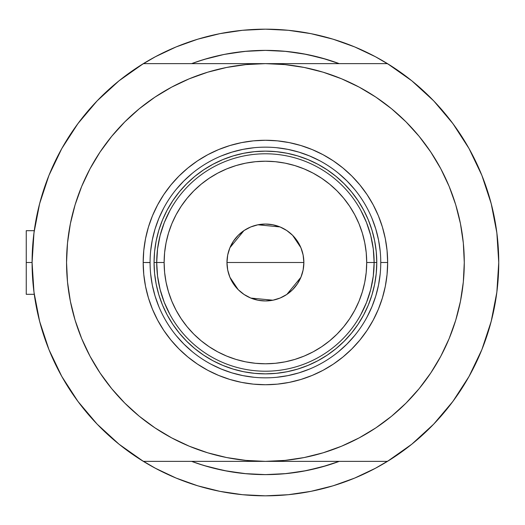 <?xml version="1.0" encoding="UTF-8"?>
<svg xmlns="http://www.w3.org/2000/svg" width="525" height="525" viewBox="0 0 525 525"><rect width="100%" height="100%" fill="white"/><g stroke="black" fill="none" stroke-linecap="round" stroke-linejoin="round"><path stroke-width="0.79" d="M32.084 262.579A233.336 233.336 0 0 1 32.084 262.5L26.25 262.5L26.25 294.315L26.25 262.5L32.084 262.5A233.336 233.336 0 0 1 32.084 262.421M33.685 235.2L33.344 238.245M34.086 231.998L33.817 234.137M494.097 216.116L493.874 215.053L494.097 216.116M332.266 61.189L339.235 63.637L326.99 59.515L306.797 54.456L286.21 51.397L265.414 50.38L244.624 51.397L224.031 54.456L203.844 59.515L191.599 63.637A212.12 212.12 0 0 1 339.229 63.637L332.876 61.392M155.38 468.261A233.336 233.336 0 0 0 180.731 479.922M350.096 479.922A233.336 233.336 0 0 0 375.454 468.261A233.336 233.336 0 0 1 354.513 478.15A233.336 233.336 0 0 0 375.454 468.261M496.86 292.13A233.336 233.336 0 0 1 468.989 376.53M433.781 424.049A233.336 233.336 0 0 1 97.053 424.049M61.845 376.53A233.336 233.336 0 0 1 33.974 292.13M33.974 232.87A233.336 233.336 0 0 1 61.845 148.47M97.053 100.951A233.336 233.336 0 0 1 433.781 100.951M468.989 148.47A233.336 233.336 0 0 1 496.86 232.87M33.633 235.627L34.722 227.515M38.423 208.471L40.589 200.071M47.44 179.242L49.337 174.451L47.44 179.242M60.874 150.222L64.398 144.027M75.37 127.129L80.614 120.041M93.522 104.711L98.51 99.442M118.342 81.355L122.194 78.297M155.426 56.72L140.3 65.546L155.426 56.72L176.124 46.928L197.682 39.211L219.896 33.653L242.543 30.292L265.414 29.164L288.284 30.292L310.938 33.653L333.152 39.211L354.71 46.928L375.408 56.72L390.534 65.546M408.64 78.297L412.492 81.355M432.318 99.442L437.312 104.711M450.214 120.041L455.464 127.129M466.436 144.027L469.96 150.222L466.436 144.027M481.497 174.451L483.394 179.242M490.245 200.071L492.411 208.471M496.112 227.515L497.195 235.627M497.195 289.373L496.112 297.485M492.411 316.529L490.245 324.929M483.394 345.758L481.497 350.549L483.394 345.758M469.96 374.778L466.436 380.973M455.464 397.871L450.214 404.959M437.312 420.289L432.318 425.558M412.492 443.645L408.64 446.703M375.408 468.28L390.534 459.454L375.408 468.28L354.71 478.072L333.152 485.789L310.938 491.348L288.284 494.708L265.414 495.836L242.543 494.708L219.896 491.348L197.682 485.789L176.124 478.072L155.426 468.28L140.3 459.454M122.194 446.703L118.342 443.645M98.51 425.558L93.522 420.289M80.614 404.959L75.37 397.871M64.398 380.973L60.874 374.778L64.398 380.973M49.337 350.549L47.44 345.758M40.589 324.929L38.423 316.529M34.722 297.485L33.633 289.373M332.876 463.608L339.229 461.363A212.12 212.12 0 0 1 191.599 461.363L203.844 465.485L224.031 470.544L244.624 473.602L265.414 474.62L286.21 473.602L306.797 470.544L326.99 465.485L339.235 461.363M190.358 483.433L176.124 478.072M340.476 41.567L354.71 46.928M323.695 58.544L313.359 55.867M304.92 54.088L294.164 52.336M279.963 50.879L274.582 50.577M258.392 50.492L254.546 50.656M247.912 51.102L246.205 51.253M237.641 52.205L228.355 53.642M217.376 55.893L226.111 54.055M197.676 61.484L209.541 57.868M226.111 470.945L246.593 473.786L265.414 474.62L284.242 473.786L302.912 471.279L321.293 467.132L339.229 461.363A212.12 212.12 0 0 1 191.599 461.363L197.676 463.516M206.371 466.239L209.114 467.014M227.916 471.279L209.541 467.132L217.376 469.107M233.94 472.27L237.641 472.795M246.205 473.747L247.262 473.845M254.494 474.337L266.549 474.62M274.601 474.423L279.963 474.121M294.164 472.664L304.92 470.912M313.359 469.133L323.695 466.456M340.41 41.547L331.426 38.699M318.367 35.254L309.763 33.416L318.406 35.26M295.017 31.054L287.7 30.233M243.134 30.233L235.817 31.054M212.468 35.254L221.071 33.416L212.395 35.273M199.402 38.699L190.418 41.547M190.418 483.453L199.402 486.301M212.468 489.746L221.071 491.584L212.428 489.74M235.817 493.946L243.134 494.767M287.7 494.767L295.017 493.946M318.367 489.746L309.763 491.584L318.406 489.74M331.426 486.301L340.41 483.453M493.874 309.96L494.104 308.831M33.81 290.863L34.013 292.432M33.351 286.775L33.685 289.8M26.25 230.685L26.25 262.5L26.25 230.685L34.263 230.685M375.454 56.739A233.336 233.336 0 0 0 350.096 45.078M180.731 45.078A233.336 233.336 0 0 0 176.321 46.85M380.756 262.572L380.756 262.5A115.343 115.343 0 0 0 265.414 147.157A115.343 115.343 0 0 0 150.078 262.5L143.181 262.5A122.233 122.233 0 0 1 265.414 140.267A122.233 122.233 0 0 1 387.653 262.5L380.756 262.5A115.343 115.343 0 0 1 265.414 377.842A115.343 115.343 0 0 1 150.078 262.5A115.343 115.343 0 0 1 265.414 147.157A115.343 115.343 0 0 1 380.756 262.5L380.756 262.428M435.986 364.737L430.762 372.98L440.797 356.245L449.144 338.599L455.72 320.23L460.458 301.298L463.326 281.991L464.277 262.5A198.863 198.863 0 0 1 265.414 461.363A198.863 198.863 0 0 1 66.55 262.5A198.863 198.863 0 0 1 265.414 63.637A198.863 198.863 0 0 1 464.277 262.5L463.326 243.009L460.458 223.702L455.72 204.77L449.144 186.401L440.797 168.755L430.762 152.02L419.14 136.343L406.035 121.885L391.571 108.773L375.9 97.151L359.159 87.117L341.519 78.776L323.144 72.201L304.211 67.456L284.911 64.595L265.414 63.637L143.358 63.637L119.057 80.778L97.132 100.866L77.943 123.585L61.792 148.562L48.956 175.383L39.631 203.628L33.981 232.824L32.084 262.5L33.981 292.176L39.631 321.372L48.956 349.617L61.792 376.438L77.943 401.415L97.132 424.134L119.057 444.222L143.358 461.363A233.336 233.336 0 0 1 143.358 63.637L265.414 63.637L245.923 64.595L226.623 67.456L207.69 72.201L189.315 78.776L171.675 87.117L154.934 97.151L139.256 108.773L124.799 121.885L111.694 136.343L100.065 152.02L111.694 136.343M387.47 63.637A233.336 233.336 0 0 1 498.75 262.5L496.853 232.824L491.203 203.628L481.878 175.383L469.042 148.562L452.891 123.585L433.702 100.866L411.777 80.778L387.47 63.637L265.414 63.637L387.47 63.637M421.188 138.876L430.762 152.02M430.762 372.98L419.14 388.658L430.762 372.98M109.646 386.124L100.065 372.98L111.694 388.658L124.799 403.115L139.256 416.227L154.934 427.849L171.675 437.883L189.315 446.224L207.69 452.799L226.623 457.544L245.923 460.405L265.414 461.363L143.358 461.363L387.47 461.363L411.777 444.222L433.702 424.134L452.891 401.415L469.042 376.438L481.878 349.617L491.203 321.372L496.853 292.176L498.75 262.5A233.336 233.336 0 0 1 387.47 461.363L265.414 461.363L284.911 460.405L304.211 457.544L323.144 452.799L341.519 446.224L359.159 437.883L375.9 427.849L391.571 416.227L406.035 403.115L419.14 388.658M94.848 160.263L100.065 152.02L90.037 168.755L81.69 186.401L75.114 204.77L70.376 223.702L67.508 243.009L66.55 262.5L67.508 281.991L70.376 301.298L75.114 320.23L81.69 338.599L90.037 356.245L100.065 372.98M97.132 100.866L77.943 123.585M77.943 401.415L97.132 424.134M433.702 424.134L452.891 401.415M452.891 123.585L433.702 100.866M150.078 262.428L150.078 262.5A115.343 115.343 0 0 0 265.414 377.842A115.343 115.343 0 0 0 380.756 262.5L387.653 262.5A122.233 122.233 0 0 1 265.414 384.733A122.233 122.233 0 0 1 143.181 262.5L143.771 250.517L145.53 238.652L148.444 227.017L152.486 215.723L157.618 204.881L163.78 194.591L170.927 184.957L178.986 176.065L187.871 168.013L197.505 160.867L207.795 154.698L218.636 149.572L229.937 145.53L241.572 142.616L253.437 140.851L265.414 140.267L277.397 140.851L289.262 142.616L300.897 145.53L312.191 149.572L323.039 154.698L333.329 160.867L342.963 168.013L351.848 176.065L359.907 184.957L367.054 194.591L373.216 204.881L378.348 215.723L382.39 227.017L385.304 238.652L387.063 250.517L387.653 262.5L387.063 274.483L385.304 286.348L382.39 297.983L378.348 309.277L373.216 320.119L367.054 330.409L359.907 340.042L351.848 348.935L342.963 356.987L333.329 364.133L323.039 370.302L312.191 375.428L300.897 379.47L289.262 382.384L277.397 384.149L265.414 384.733L253.437 384.149L241.572 382.384L229.937 379.47L218.636 375.428L207.795 370.302L197.505 364.133L187.871 356.987L178.986 348.935L170.927 340.042L163.78 330.409L157.618 320.119L152.486 309.277L148.444 297.983L145.53 286.348L143.771 274.483L143.181 262.5L150.078 262.572M227.916 53.721L246.593 51.214L265.414 50.38L284.242 51.214L302.912 53.721L321.293 57.868L339.229 63.637A212.12 212.12 0 0 0 191.599 63.637M209.541 467.132L198.568 463.811M245.549 51.312L265.099 50.38M265.735 50.38L285.285 51.312M285.285 473.688L265.735 474.62M265.099 474.62L245.549 473.688M150.629 273.807L152.289 285.003L155.039 295.982L158.858 306.639M176.256 335.672L183.862 344.059L192.248 351.658M211.024 364.212L221.274 369.062L231.932 372.875L242.918 375.624L254.113 377.285M276.721 377.285L287.917 375.624L298.896 372.875L309.553 369.062M338.586 351.658L346.973 344.059L354.578 335.672M367.126 316.89L371.976 306.639L375.788 295.982L378.538 285.003L380.205 273.807M380.205 251.193L378.538 239.997L375.788 229.018L371.976 218.361M354.578 189.328L346.973 180.941L338.586 173.342M319.81 160.788L309.553 155.938L298.896 152.125L287.917 149.376L276.721 147.715M254.113 147.715L242.918 149.376L231.932 152.125L221.274 155.938M192.248 173.342L183.862 180.941L176.256 189.328M163.708 208.11L158.858 218.361L155.039 229.018L152.289 239.997L150.629 251.193M376.779 262.5L376.241 273.413L374.64 284.228L371.982 294.827L368.301 305.117L363.628 314.993L358.011 324.371L351.501 333.145L344.164 341.243L336.066 348.587L327.285 355.097L317.914 360.714L308.031 365.387L297.741 369.068L287.142 371.726L276.334 373.327L265.414 373.866L254.5 373.327L243.692 371.726L233.087 369.068L222.797 365.387L212.92 360.714L203.549 355.097L194.768 348.587L186.67 341.243L179.333 333.145L172.823 324.371L167.206 314.993L162.527 305.117L158.845 294.827L156.194 284.228L154.586 273.413L154.055 262.5L154.586 251.587L156.194 240.772L158.845 230.173L162.527 219.883L167.206 210.007L172.823 200.629L179.333 191.855L186.67 183.757L194.768 176.413L203.549 169.903L212.92 164.286L222.797 159.613L233.087 155.932L243.692 153.274L254.5 151.673L265.414 151.134L276.334 151.673L287.142 153.274L297.741 155.932L308.031 159.613L317.914 164.286L327.285 169.903L336.066 176.413L344.164 183.757L351.501 191.855L358.011 200.629L363.628 210.007L368.301 219.883L371.982 230.173L374.64 240.772L376.241 251.587L376.779 262.5L366.706 262.5A101.286 101.286 0 0 1 265.414 363.786A101.286 101.286 0 0 1 164.128 262.5L156.706 262.5A108.714 108.714 0 0 0 265.414 371.214A108.714 108.714 0 0 0 374.128 262.5A108.714 108.714 0 0 1 265.414 371.214A108.714 108.714 0 0 1 156.706 262.5L154.055 262.5A111.366 111.366 0 0 0 265.414 373.866A111.366 111.366 0 0 0 376.779 262.5A111.366 111.366 0 0 1 265.414 373.866A111.366 111.366 0 0 1 154.055 262.5A111.366 111.366 0 0 1 265.414 151.134A111.366 111.366 0 0 1 376.779 262.5A111.366 111.366 0 0 0 265.414 151.134A111.366 111.366 0 0 0 154.055 262.5L156.706 262.5A108.714 108.714 0 0 1 265.414 153.786A108.714 108.714 0 0 1 374.128 262.5L376.779 262.5M303.142 255.098L303.863 262.5L303.122 270.001L300.937 277.213L297.386 283.861L292.602 289.688L286.775 294.466L280.127 298.023L272.915 300.208L265.414 300.95L257.913 300.208L250.701 298.023L244.059 294.466L238.232 289.688L233.448 283.861L229.898 277.213L227.706 270.001L226.971 262.5A38.45 38.45 0 0 1 265.414 224.05A38.45 38.45 0 0 1 303.863 262.5L226.971 262.5L227.686 255.098M227.732 254.901L229.858 247.885M229.937 247.695L243.948 230.606M244.171 230.455L250.582 227.03M250.825 226.931L257.873 224.798M257.952 224.785L280.009 226.931M280.252 227.03L286.663 230.455M286.912 230.626L292.563 235.272M292.642 235.351L300.897 247.695M300.976 247.885L303.102 254.901M360.76 314.738L366.535 302.413L370.735 289.459L373.275 276.084L374.128 262.5L373.275 248.916L370.735 235.541L366.535 222.587L360.76 210.262M170.074 210.262L164.292 222.587L160.099 235.541L157.559 248.916L156.706 262.5L157.559 276.084L160.099 289.459L164.292 302.413L170.074 314.738M157.559 276.084L160.099 289.459L164.292 302.413M160.099 235.541L157.559 248.916M373.275 248.916L370.735 235.541L366.535 222.587M370.735 289.459L373.275 276.084M366.706 262.5L366.214 252.571L364.757 242.74L362.342 233.1L358.995 223.742L354.742 214.751L349.637 206.227L343.711 198.247L337.037 190.877L329.674 184.203L321.687 178.283L313.162 173.171L304.178 168.925L294.82 165.572L285.18 163.157L275.343 161.7L265.414 161.214L255.491 161.7L245.654 163.157L236.014 165.572L226.656 168.925L217.672 173.171L209.147 178.283L201.16 184.203L193.797 190.877L187.123 198.247L181.197 206.227L176.092 214.751L171.839 223.742L168.492 233.1L166.077 242.74L164.614 252.571L164.128 262.5L164.614 272.429L166.077 282.26L168.492 291.9L171.839 301.258L176.092 310.249L181.197 318.773L187.123 326.753L193.797 334.123L201.16 340.797L209.147 346.717L217.672 351.829L226.656 356.075L236.014 359.428L245.654 361.843L255.491 363.3L265.414 363.786L275.343 363.3L285.18 361.843L294.82 359.428L304.178 356.075L313.162 351.829L321.687 346.717L329.674 340.797L337.037 334.123L343.711 326.753L349.637 318.773L354.742 310.249L358.995 301.258L362.342 291.9L364.757 282.26L366.214 272.429L366.706 262.5L374.128 262.5A108.714 108.714 0 0 0 265.414 153.786A108.714 108.714 0 0 0 156.706 262.5L164.128 262.5A101.286 101.286 0 0 1 265.414 161.214A101.286 101.286 0 0 1 366.706 262.5M227.686 269.902L226.971 262.5L227.706 254.999L229.898 247.787L233.448 241.139L238.232 235.312L244.059 230.534L250.701 226.977L257.913 224.792L265.414 224.05L272.915 224.792L280.127 226.977L286.775 230.534L292.602 235.312L297.386 241.139L300.937 247.787L303.122 254.999L303.863 262.5L303.142 269.902M265.414 262.5L303.863 262.5A38.45 38.45 0 0 1 265.414 300.95A38.45 38.45 0 0 1 226.971 262.5L265.414 262.5M303.102 270.099L300.976 277.115M300.897 277.305L286.886 294.394M286.663 294.545L280.252 297.97M280.009 298.069L272.961 300.202M272.882 300.215L250.825 298.069M250.582 297.97L244.171 294.545M243.922 294.374L238.271 289.728M238.192 289.649L229.937 277.305M229.858 277.115L227.732 270.099M34.263 294.315L26.25 294.315"/></g></svg>
